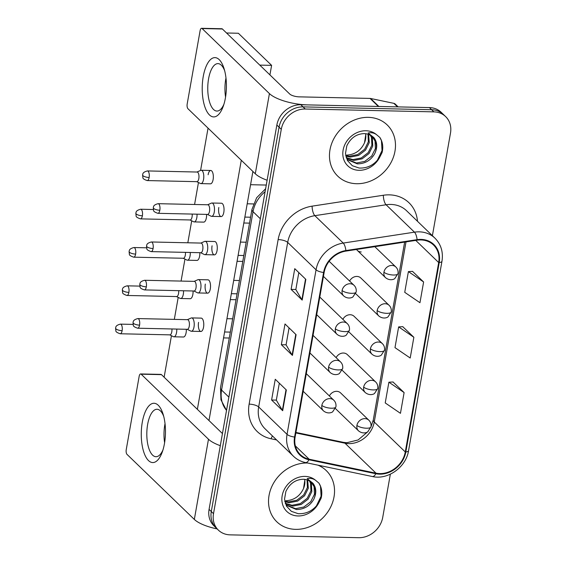 <?xml version="1.0" encoding="UTF-8"?>
<svg xmlns="http://www.w3.org/2000/svg" width="566" height="566" viewBox="0 0 566 566"><rect width="100%" height="100%" fill="white"/><g stroke="black" fill="none" stroke-linecap="round" stroke-linejoin="round"><path stroke-width="0.85" d="M389.104 305.315C390.865 307.034 391.58 309.234 391.255 311.93A7.415 2.384 -170 0 1 386.72 313.323A7.415 2.384 10 0 1 377.182 310.493A7.415 6.332 134 0 1 385.17 303.73A7.415 6.332 134 0 1 389.104 305.315L360.846 278.012A7.415 6.332 134 0 0 356.913 276.434A7.415 6.332 134 0 0 349.632 281.061M382.347 343.612C384.116 345.331 384.83 347.538 384.498 350.227A7.415 2.384 -170 0 1 379.97 351.62A7.415 2.384 10 0 1 370.433 348.79A7.415 6.332 134 0 1 378.421 342.027A7.415 6.332 134 0 1 382.347 343.612L354.097 316.309A7.415 6.332 134 0 0 350.163 314.731A7.415 6.332 134 0 0 342.883 319.358M375.598 381.909C377.359 383.628 378.074 385.835 377.748 388.524A7.415 2.384 -170 0 1 373.213 389.917A7.415 2.384 10 0 1 363.676 387.087A7.415 6.332 134 0 1 371.664 380.324A7.415 6.332 134 0 1 375.598 381.909L347.34 354.606A7.415 6.332 134 0 0 343.406 353.028A7.415 6.332 134 0 0 336.126 357.662M368.841 420.205C370.61 421.925 371.324 424.132 370.992 426.828A7.415 2.384 -170 0 1 366.464 428.214A7.415 2.384 10 0 1 356.927 425.384A7.415 6.332 134 0 1 364.914 418.628A7.415 6.332 134 0 1 368.841 420.205L340.591 392.903A7.415 6.332 134 0 0 336.657 391.325A7.415 6.332 134 0 0 329.377 395.959M356.545 249.472A7.415 6.332 134 0 0 357.295 250.377A7.415 6.332 134 0 0 361.228 251.962M368.325 117.353A35.587 30.408 134 0 0 333.707 138.974A35.587 30.408 134 0 0 337.746 176.132A35.587 30.408 134 0 0 356.622 183.717A35.587 30.408 134 0 0 391.248 162.102A35.587 30.408 134 0 0 387.201 124.945A35.587 30.408 134 0 0 368.325 117.353A35.587 30.408 134 0 0 333.707 138.974A35.587 30.408 134 0 0 337.746 176.132A35.587 30.408 134 0 0 356.622 183.717A35.587 30.408 134 0 0 391.248 162.102A35.587 30.408 134 0 0 387.201 124.945A35.587 30.408 134 0 0 368.325 117.353M307.38 463.002A35.587 30.408 134 0 0 272.755 484.623A35.587 30.408 134 0 0 276.802 521.781A35.587 30.408 134 0 0 295.678 529.366A35.587 30.408 134 0 0 330.303 507.744A35.587 30.408 134 0 0 326.257 470.587A35.587 30.408 134 0 0 317.922 465.16A35.587 30.408 134 0 1 326.257 470.587L326.257 470.587A35.587 30.408 134 0 1 330.303 507.744A35.587 30.408 134 0 1 295.678 529.366A35.587 30.408 134 0 1 276.802 521.781A35.587 30.408 134 0 1 272.755 484.623A35.587 30.408 134 0 1 307.38 463.002A35.587 30.408 134 0 1 307.628 463.009A35.587 30.408 134 0 0 307.38 463.002M420.92 239.949A23.73 20.27 -46 0 1 433.506 245.007A23.73 20.27 -46 0 1 438.678 262.546L405.277 451.958A23.73 20.27 -46 0 1 376.015 473.183L309.17 459.224A23.73 20.27 -46 0 1 300.291 454.59A23.73 20.27 -46 0 1 295.112 437.044L324.127 272.501A23.73 20.27 -46 0 1 345.868 251.106L417.1 240.196A23.73 20.27 -46 0 1 420.92 239.949M421.019 239.397A24.317 20.779 134 0 0 417.1 239.651L345.868 250.561A24.317 20.779 134 0 0 323.589 272.487L294.575 437.037A24.317 20.779 134 0 0 308.979 459.769L375.831 473.728A24.317 20.779 134 0 0 405.822 451.972L439.223 262.56A24.317 20.779 134 0 0 421.019 239.397M432.396 235.689L450.494 133.052A22.244 19.003 134 0 0 445.647 116.603L441.211 112.323A22.244 19.003 134 0 0 429.417 107.582L300.815 104.738A22.244 19.003 134 0 0 276.852 125.029L209.073 509.386L211.295 511.53A22.244 19.003 134 0 0 216.141 527.979A22.244 19.003 134 0 1 211.295 511.53L279.066 127.173L211.295 511.53L213.509 513.673A22.244 19.003 134 0 0 218.363 530.116A22.244 19.003 134 0 0 230.157 534.856L358.759 537.7A22.244 19.003 134 0 0 382.722 517.409L390.349 474.181M300.815 104.738L303.029 106.882A22.244 19.003 134 0 0 279.066 127.173A22.244 19.003 134 0 1 303.029 106.882L431.632 109.719L303.029 106.882L305.244 109.019A22.244 19.003 134 0 0 281.281 129.31L213.509 513.673M443.433 114.466A22.244 19.003 134 0 0 431.632 109.719A22.244 19.003 134 0 1 443.433 114.466M404.11 392.578L388.884 382.199L385.227 402.935L400.452 413.322L404.11 392.578L393.009 381.986M423.616 281.974L408.39 271.595L404.732 292.332L419.958 302.711L423.616 281.974L412.515 271.383M413.859 337.272L398.641 326.893L394.983 347.637L410.208 358.016L413.859 337.272L402.759 326.681M445.647 116.603A22.244 19.003 134 0 0 433.846 111.863L305.244 109.019M302.18 300.107L291.101 289.403L294.759 268.666L305.838 279.371L302.18 300.107A5.929 1.91 10 0 1 301.883 299.739L305.527 279.066M282.682 410.718L271.602 400.013L275.253 379.27L286.339 389.974L282.682 410.718A5.929 1.91 10 0 1 282.377 410.343L286.021 389.677M292.431 355.413L281.352 344.708L285.009 323.971L296.089 334.676L292.431 355.413A5.929 1.91 10 0 1 292.127 355.045L295.777 334.372M281.352 344.708L286.085 344.814M289.063 327.891L286.071 344.864L292.127 355.045M271.602 400.013L276.328 400.112M279.314 383.196L276.321 400.169L282.377 410.343M291.101 289.403L295.834 289.509M298.82 272.586L295.827 289.559L301.883 299.739M398.641 326.893L402.893 326.674M408.39 271.595L412.642 271.376M388.884 382.199L393.137 381.979M209.073 509.386A22.244 19.003 134 0 0 213.927 525.835L218.363 530.116M196.727 181.665L200.428 183.483A6.672 2.724 -88.7 0 0 200.93 183.61A6.672 2.724 -88.7 0 0 203.569 179.351A6.672 2.724 -88.7 0 0 202.175 170.72A6.672 2.724 -88.7 0 0 201.22 170.267A6.672 2.724 -88.7 0 0 200.718 170.373L196.94 172.029M149.134 177.491A4.818 1.967 -88.7 0 1 147.224 180.568L196.911 181.672A4.818 1.967 -88.7 0 0 198.815 178.587A4.818 1.967 -88.7 0 0 197.81 172.354A4.818 1.967 -88.7 0 0 197.124 172.036L147.443 170.932C141.783 172.354 143.049 174.554 142.59 174.915A4.818 1.549 -170 0 0 142.936 175.658A4.818 1.549 10 0 0 149.134 177.491A4.818 1.967 -88.7 0 0 147.443 170.932M207.418 214.408L211.125 216.226A6.672 2.724 -88.7 0 0 211.627 216.354A6.672 2.724 -88.7 0 0 214.422 210.941A6.672 2.724 -88.7 0 0 212.873 203.463A6.672 2.724 -88.7 0 0 211.917 203.017A6.672 2.724 -88.7 0 0 211.408 203.116L207.637 204.772M159.831 210.241A4.818 1.967 -88.7 0 1 157.921 213.318L207.602 214.415A4.818 1.967 -88.7 0 0 209.512 211.337A4.818 1.967 -88.7 0 0 208.507 205.104A4.818 1.967 -88.7 0 0 207.821 204.779L158.133 203.682C152.48 205.097 153.747 207.298 153.287 207.658A4.818 1.549 -170 0 0 153.634 208.401A4.818 1.549 10 0 0 159.831 210.241A4.818 1.967 -88.7 0 0 158.133 203.682M189.971 219.962L193.671 221.78A6.672 2.724 -88.7 0 0 194.173 221.907A6.672 2.724 -88.7 0 0 196.819 217.648A6.672 2.724 -88.7 0 0 197.032 214.181M142.384 215.787A4.818 1.967 -88.7 0 0 140.686 209.236C135.033 210.651 136.3 212.851 135.833 213.212A4.818 1.549 -170 0 0 136.18 213.955A4.818 1.549 10 0 0 142.384 215.787A4.818 1.967 -88.7 0 1 140.474 218.872L190.155 219.969A4.818 1.967 -88.7 0 0 192.065 216.891A4.818 1.967 -88.7 0 0 192.199 214.075M183.221 258.259L186.922 260.077A6.672 2.724 -88.7 0 0 187.424 260.204A6.672 2.724 -88.7 0 0 190.063 255.945A6.672 2.724 -88.7 0 0 190.275 252.478M135.628 254.092A4.818 1.967 -88.7 0 0 133.937 247.533C128.277 248.948 129.543 251.148 129.083 251.509A4.818 1.549 -170 0 0 129.43 252.252A4.818 1.549 10 0 0 135.628 254.092A4.818 1.967 -88.7 0 1 133.725 257.169L183.405 258.266A4.818 1.967 -88.7 0 0 185.308 255.188A4.818 1.967 -88.7 0 0 185.443 252.372M176.465 296.556L180.165 298.374A6.672 2.724 -88.7 0 0 180.667 298.501A6.672 2.724 -88.7 0 0 183.313 294.242A6.672 2.724 -88.7 0 0 183.525 290.775M128.878 292.389A4.818 1.967 -88.7 0 0 127.18 285.83C121.527 287.245 122.794 289.445 122.327 289.806A4.818 1.549 -170 0 0 122.673 290.549A4.818 1.549 10 0 0 128.878 292.389A4.818 1.967 -88.7 0 1 126.968 295.466L176.649 296.563A4.818 1.967 -88.7 0 0 178.559 293.485A4.818 1.967 -88.7 0 0 178.693 290.669M169.715 334.853L173.415 336.678A6.672 2.724 -88.7 0 0 173.918 336.805A6.672 2.724 -88.7 0 0 176.557 332.539A6.672 2.724 -88.7 0 0 176.769 329.072M122.122 330.685A4.818 1.967 -88.7 0 0 120.431 324.127C114.771 325.542 116.044 327.742 115.577 328.11A4.818 1.549 -170 0 0 115.924 328.846A4.818 1.549 10 0 0 122.122 330.685A4.818 1.967 -88.7 0 1 120.218 333.763L169.899 334.86A4.818 1.967 -88.7 0 0 171.802 331.782A4.818 1.967 -88.7 0 0 171.937 328.966M200.668 252.705L204.368 254.523A6.672 2.724 -88.7 0 0 204.871 254.658A6.672 2.724 -88.7 0 0 207.672 249.238A6.672 2.724 -88.7 0 0 206.116 241.76A6.672 2.724 -88.7 0 0 205.168 241.314A6.672 2.724 -88.7 0 0 204.659 241.42L200.88 243.069M153.075 248.538A4.818 1.967 -88.7 0 1 151.172 251.615L200.852 252.712A4.818 1.967 -88.7 0 0 202.762 249.634A4.818 1.967 -88.7 0 0 201.751 243.401A4.818 1.967 -88.7 0 0 201.064 243.076L151.384 241.979C145.731 243.394 146.997 245.594 146.53 245.955A4.818 1.549 -170 0 0 146.877 246.698A4.818 1.549 10 0 0 153.075 248.538A4.818 1.967 -88.7 0 0 151.384 241.979M193.912 291.002L197.619 292.827A6.672 2.724 -88.7 0 0 198.121 292.955A6.672 2.724 -88.7 0 0 200.916 287.535A6.672 2.724 -88.7 0 0 199.366 280.057A6.672 2.724 -88.7 0 0 198.411 279.611A6.672 2.724 -88.7 0 0 197.909 279.717L194.131 281.366M146.325 286.835A4.818 1.967 -88.7 0 1 144.415 289.912L194.103 291.009A4.818 1.967 -88.7 0 0 196.006 287.931A4.818 1.967 -88.7 0 0 195.001 281.698A4.818 1.967 -88.7 0 0 194.315 281.373L144.634 280.276C138.974 281.691 140.241 283.891 139.781 284.259A4.818 1.549 -170 0 0 140.127 284.995A4.818 1.549 10 0 0 146.325 286.835A4.818 1.967 -88.7 0 0 144.634 280.276M187.162 329.306L190.862 331.124A6.672 2.724 -88.7 0 0 191.365 331.252A6.672 2.724 -88.7 0 0 194.166 325.832A6.672 2.724 -88.7 0 0 192.61 318.354A6.672 2.724 -88.7 0 0 191.662 317.908A6.672 2.724 -88.7 0 0 191.152 318.014L187.374 319.67M139.576 325.132A4.818 1.967 -88.7 0 1 137.665 328.209L187.346 329.306A4.818 1.967 -88.7 0 0 189.256 326.228A4.818 1.967 -88.7 0 0 188.245 319.995A4.818 1.967 -88.7 0 0 187.558 319.67L137.878 318.573C132.225 319.988 133.491 322.188 133.024 322.556A4.818 1.549 -170 0 0 133.371 323.292A4.818 1.549 10 0 0 139.576 325.132A4.818 1.967 -88.7 0 0 137.878 318.573M374.706 153.683A16.761 14.32 134 0 0 372.456 136.88C370.383 134.842 367.631 133.753 364.2 133.604C356.446 133.887 350.651 137.963 346.817 145.83L345.472 153.485L347.446 160.539L352.314 165.696L359.134 168.038C367.695 168.42 374.579 164.777 379.779 157.122L382.114 152.48C383.43 146.849 382.687 141.847 379.871 137.474L376.411 134.566C373.949 132.847 371.176 132.331 368.105 133.01L373.864 137.573C377.352 142.094 377.635 147.464 374.706 153.683C370.815 160.39 365.028 163.779 357.344 163.871L348.076 159.93L346.208 157.695M368.629 134.453L369.244 142.632L365.523 150.117L358.625 155.431L350.312 157.072L345.798 156.138M367.992 134.227L368.36 141.797L364.645 149.268L357.74 154.582L349.427 156.223L345.692 155.551M370.907 135.628L372.386 138.458L372.761 146.028L369.039 153.513L362.141 158.827L353.828 160.468L346.47 158.077M370.376 135.295L371.501 137.609L371.883 145.179L368.162 152.664L361.264 157.978L352.951 159.619L346.18 157.596M372.35 136.774L375.025 141.005L375.4 148.582L371.678 156.067L364.78 161.381L356.467 163.022L347.644 159.499M365.898 133.746L364.504 142.781A16.761 14.32 134 0 0 365.601 133.703M364.504 142.781C360.952 150.436 355.073 154.546 346.852 155.105M379.871 137.474L381.449 140.63L382.036 150.577L377.289 160.419M313.762 499.332A16.761 14.32 134 0 0 311.512 482.522C309.432 480.492 306.68 479.402 303.256 479.253C295.494 479.536 289.7 483.612 285.872 491.479L284.528 499.134L286.495 506.181L291.37 511.339L298.183 513.687C306.744 514.062 313.628 510.426 318.835 502.764L321.163 498.13C322.486 492.498 321.736 487.496 318.927 483.116L315.467 480.209C312.998 478.496 310.232 477.98 307.161 478.659L312.92 483.215C316.408 487.743 316.691 493.113 313.762 499.332C309.864 506.032 304.076 509.428 296.4 509.52L287.132 505.58L285.264 503.344M307.685 480.095L308.3 488.281L304.579 495.766L297.674 501.08L289.36 502.721L284.854 501.78M307.048 479.876L307.416 487.439L303.694 494.917L296.796 500.231L288.483 501.872L284.74 501.2M309.956 481.27L311.434 484.1L311.816 491.677L308.095 499.162L301.19 504.476L292.877 506.117L285.526 503.719M309.425 480.937L310.557 483.251L310.939 490.828L307.218 498.313L300.313 503.627L291.999 505.268L285.229 503.245M311.406 482.423L314.073 486.654L314.455 494.224L310.734 501.709L303.829 507.023L295.516 508.664L286.7 505.141M304.947 479.388L303.56 488.43A16.761 14.32 134 0 0 304.657 479.352M303.56 488.43C300.008 496.085 294.122 500.195 285.908 500.754M318.927 483.116L320.505 486.279L321.092 496.226L316.344 506.061M203.236 76.566A29.658 12.091 91.3 0 1 213 57.973A29.658 12.091 91.3 0 1 224.079 68.684A29.658 12.091 91.3 0 1 225.402 97.975A29.658 12.091 91.3 0 1 223.252 106.274A29.658 12.091 91.3 0 1 207.708 112.818A29.658 12.091 91.3 0 1 203.236 76.566M224.667 70.75A23.73 9.672 -88.7 0 0 217.967 63.618A23.73 9.672 -88.7 0 0 208.578 78.78A23.73 9.672 -88.7 0 0 216.92 111.063A23.73 9.672 -88.7 0 0 223.924 104.236M225.756 79.155A23.73 9.672 91.3 0 1 225.975 78.002A23.73 9.672 91.3 0 0 225.756 79.155A23.73 9.672 91.3 0 0 225.558 97.048A23.73 9.672 91.3 0 1 225.756 79.155M378.93 106.521A3.707 3.17 134 0 0 378.357 106.45L307.579 104.887A29.658 9.551 -170 0 1 269.423 93.588L202.104 28.548A3.707 1.514 -88.7 0 0 201.581 28.3A3.707 1.514 -88.7 0 0 200.109 30.67L187.19 103.946A3.707 1.514 -88.7 0 0 187.969 108.743L255.287 173.776L269.423 93.588M267.117 180.236A29.658 9.551 -170 0 1 255.287 173.776M201.581 28.3L221.886 28.746A3.707 1.514 91.3 0 1 222.41 29L289.728 94.034A7.415 2.384 10 0 0 299.272 96.857L370.044 98.42A3.707 3.17 -46 0 1 370.624 98.491L393.844 103.337A3.707 3.17 -46 0 1 395.238 104.066L398.16 106.889M142.292 422.215A29.658 12.091 91.3 0 1 152.056 403.622A29.658 12.091 91.3 0 1 163.135 414.326A29.658 12.091 91.3 0 1 164.451 443.624A29.658 12.091 91.3 0 1 162.308 451.923A29.658 12.091 91.3 0 1 146.764 458.467A29.658 12.091 91.3 0 1 142.292 422.215M163.716 416.399A23.73 9.672 -88.7 0 0 157.023 409.268A23.73 9.672 -88.7 0 0 147.634 424.422A23.73 9.672 -88.7 0 0 155.975 456.712A23.73 9.672 -88.7 0 0 162.98 449.885M164.812 424.804A23.73 9.672 91.3 0 1 165.031 423.651A23.73 9.672 91.3 0 0 164.812 424.804A23.73 9.672 91.3 0 0 164.607 442.697A23.73 9.672 91.3 0 1 164.812 424.804M220.308 445.69A29.658 9.551 -170 0 1 208.479 439.23L141.16 374.197A3.707 1.514 -88.7 0 0 140.63 373.949A3.707 1.514 -88.7 0 0 139.165 376.312L126.246 449.595A3.707 1.514 -88.7 0 0 127.017 454.385L194.336 519.425L208.479 439.23M217.125 528.92A29.658 9.551 -170 0 1 194.336 519.425M140.63 373.949L160.935 374.395A3.707 1.514 91.3 0 1 161.466 374.642L222.445 433.556M191.662 317.908L201.206 318.12A6.672 2.724 91.3 0 1 203.548 327.198A6.672 2.724 91.3 0 1 200.909 331.464A6.672 2.724 91.3 0 1 198.567 322.379M198.411 279.611L207.955 279.823A6.672 2.724 91.3 0 1 210.304 288.901A6.672 2.724 91.3 0 1 207.665 293.16A6.672 2.724 91.3 0 1 205.316 284.082M205.168 241.314L214.712 241.519A6.672 2.724 91.3 0 1 217.054 250.604A6.672 2.724 91.3 0 1 214.415 254.863A6.672 2.724 91.3 0 1 212.073 245.785M186.313 329.285A6.672 2.724 91.3 0 1 186.101 332.751A6.672 2.724 91.3 0 1 183.462 337.011L173.918 336.805M193.07 290.988A6.672 2.724 91.3 0 1 192.857 294.454A6.672 2.724 91.3 0 1 190.211 298.714L180.667 298.501M199.819 252.691A6.672 2.724 91.3 0 1 199.607 256.157A6.672 2.724 91.3 0 1 196.968 260.417L187.424 260.204M206.576 214.394A6.672 2.724 91.3 0 1 206.364 217.86A6.672 2.724 91.3 0 1 203.718 222.12L194.173 221.907M211.917 203.017L221.462 203.222A6.672 2.724 91.3 0 1 223.811 212.307A6.672 2.724 91.3 0 1 221.172 216.566A6.672 2.724 91.3 0 1 218.823 207.489M208.125 174.745A6.672 2.724 91.3 0 1 210.764 170.479A6.672 2.724 91.3 0 1 213.113 179.556A6.672 2.724 91.3 0 1 210.474 183.823L200.93 183.61M226.541 32.991L238.364 33.252L271.609 65.366L269.925 74.903M252.903 171.47L208.981 420.552M164.126 377.218L171.441 335.709M174.321 319.38L178.198 297.412M181.078 281.083L184.948 259.115M187.827 242.786L191.704 220.811M194.584 204.482L198.454 182.514M200.583 170.43L208.047 128.135M241.286 160.256L197.371 409.331M271.609 65.366L259.787 65.104M376.015 473.183L344.991 443.206A23.73 20.27 134 0 0 348.691 443.631A23.73 20.27 134 0 0 374.253 421.988L406.006 241.901M295.834 432.948L344.991 443.206A13.343 6.106 -78.2 0 0 343.442 442.35L346.795 442.732L358.101 439.966L368.155 431.455M438.678 262.546L415.762 240.401M276.576 439.923L271.1 438.784A37.073 31.675 -46 0 1 249.132 404.124L278.147 239.574A7.415 2.384 10 0 1 287.684 242.404L316.054 269.805A29.658 25.343 -46 0 1 343.229 243.069L414.461 232.166A29.658 25.343 -46 0 1 419.236 231.848A29.658 25.343 -46 0 1 434.964 238.166L406.6 210.764A29.658 25.343 134 0 0 390.865 204.439A29.658 25.343 134 0 0 386.09 204.758L314.859 215.667A29.658 25.343 134 0 0 287.684 242.404L258.669 406.954A29.658 25.343 134 0 0 265.143 428.879L293.506 456.288A29.658 25.343 -46 0 1 287.04 434.355L316.054 269.805A7.415 2.384 10 0 0 323.589 272.487M417.1 239.651A7.415 2.561 81.3 0 0 414.461 232.166L386.09 204.758A7.415 2.561 -98.7 0 1 383.345 195.249A37.073 31.675 -46 0 1 417.496 221.292M294.575 437.037A7.415 2.384 -170 0 1 287.04 434.355L258.669 406.954A7.415 2.384 10 0 0 249.132 404.124M308.979 459.769A7.415 3.389 101.8 0 1 305.47 462.556L372.322 476.515C387.83 480.258 406.147 467.092 408.567 450.649L441.968 261.237A7.415 2.384 -170 0 1 439.223 262.56M278.147 239.574A37.073 31.675 -46 0 1 312.114 206.151A7.415 2.561 -98.7 0 0 314.859 215.667L343.229 243.069A7.415 2.561 81.3 0 1 345.868 250.561M375.831 473.728A7.415 3.389 101.8 0 1 372.322 476.515M405.822 451.972A7.415 2.384 10 0 0 408.567 450.649M312.114 206.151L383.345 195.249M433.846 111.863L429.417 107.582M281.281 129.31L276.852 125.029M272.487 435.976A7.415 3.389 -78.2 0 0 271.1 438.784M309.17 459.224L295.346 445.874M405.277 451.958L374.253 421.988A13.343 4.295 10 0 1 373.291 419.937L404.648 242.107M265.086 191.733A29.658 25.343 134 0 0 253.023 211.677L260.325 218.738M226.527 410.407L220.966 399.865L220.499 387.788L251.955 209.406A14.829 4.776 10 0 0 253.023 211.677L221.568 390.059L228.876 397.12M220.499 387.788A14.829 4.776 10 0 0 221.568 390.059A29.658 25.343 134 0 0 226.534 410.385M374.805 246.677L395.853 267.01A7.415 6.332 134 0 0 391.927 265.433A7.415 6.332 134 0 0 383.939 272.196A7.415 2.384 10 0 0 393.476 275.019A7.415 2.384 -170 0 0 398.004 273.633L394.82 278.514C394.417 279.144 389.974 281.267 385.552 277.68A7.415 6.332 134 0 1 383.939 272.196M329.15 261.273L354.033 285.314A7.415 6.332 134 0 0 350.099 283.736A7.415 6.332 134 0 0 342.112 290.5A7.415 2.384 10 0 0 351.656 293.322A7.415 2.384 -170 0 0 356.184 291.936L352.993 296.817C352.597 297.447 348.154 299.57 343.732 295.976A7.415 6.332 134 0 1 342.112 290.5M253.427 204.036A6.672 2.724 -88.7 0 0 252.938 203.923L253.462 203.937M377.182 310.493A7.415 6.332 134 0 0 378.803 315.977L355.667 293.634M370.433 348.79A7.415 6.332 134 0 0 372.046 354.274L348.918 331.931M363.676 387.087A7.415 6.332 134 0 0 365.296 392.571L342.161 370.228M356.927 425.384A7.415 6.332 134 0 0 358.54 430.868L335.412 408.525M319.797 297.058L347.283 323.611A7.415 6.332 134 0 0 343.35 322.033A7.415 6.332 134 0 0 335.362 328.796A7.415 2.384 10 0 0 344.899 331.619A7.415 2.384 -170 0 0 349.434 330.233L346.243 335.114C345.84 335.744 341.397 337.867 336.975 334.28A7.415 6.332 134 0 1 335.362 328.796M313.048 335.355L340.527 361.907A7.415 6.332 134 0 0 336.593 360.33A7.415 6.332 134 0 0 328.605 367.093A7.415 2.384 10 0 0 338.15 369.916A7.415 2.384 -170 0 0 342.678 368.53L339.487 373.411C339.091 374.041 334.648 376.164 330.226 372.577A7.415 6.332 134 0 1 328.605 367.093M306.291 373.652L333.777 400.204A7.415 6.332 134 0 0 329.844 398.627A7.415 6.332 134 0 0 321.856 405.39A7.415 2.384 10 0 0 331.393 408.213A7.415 2.384 -170 0 0 335.928 406.827L332.737 411.708C332.341 412.338 327.891 414.461 323.469 410.874A7.415 6.332 134 0 1 321.856 405.39M376.411 134.566A21.211 18.126 134 0 0 365.961 130.76A21.211 18.126 134 0 0 343.116 150.11A21.211 18.126 134 0 0 358.993 170.309A21.211 18.126 134 0 0 379.779 157.122M315.467 480.209A21.211 18.126 134 0 0 305.017 476.409A21.211 18.126 134 0 0 282.165 495.759A21.211 18.126 134 0 0 298.041 515.959A21.211 18.126 134 0 0 318.835 502.764M378.357 106.45L370.044 98.42M222.41 29L202.104 28.548M370.624 98.491L378.88 106.465M397.509 106.875L393.844 103.337M161.466 374.642L141.16 374.197M293.506 456.288C296.846 459.479 300.836 461.573 305.47 462.556M441.968 261.237C443.383 252.068 441.048 244.378 434.964 238.166M295.926 432.431L343.442 442.35M370.985 426.877L373.291 419.937M251.955 209.406L256.653 197.732L265.61 188.754M395.853 267.01C397.622 268.73 398.337 270.937 398.004 273.633M266.268 185.054L250.568 184.707M357.295 250.377L385.552 277.68M210.764 170.479L201.22 170.267M147.224 180.568C144.16 179.549 142.71 178.559 142.88 177.59L142.59 174.915M354.033 285.314C355.795 287.033 356.516 289.24 356.184 291.936M250.575 217.217L244.859 217.089M221.172 216.566L211.627 216.354M252.938 203.923L247.2 203.795M157.921 213.318C154.858 212.292 153.407 211.302 153.577 210.333L153.287 207.658M323.441 276.378L343.732 295.976M249.535 223.131L243.812 223.004M391.255 311.93L388.064 316.811C387.668 317.441 383.224 319.571 378.803 315.977M140.686 209.236L153.315 209.512M140.474 218.872C137.404 217.846 135.953 216.856 136.123 215.887L135.833 213.212M242.779 261.428L237.062 261.301M384.498 350.227L381.314 355.108C380.911 355.738 376.468 357.868 372.046 354.274M133.937 247.533L146.566 247.809M133.725 257.169C130.654 256.143 129.204 255.153 129.373 254.184L129.083 251.509M236.029 299.725L230.305 299.598M377.748 388.524L374.558 393.405C374.161 394.042 369.718 396.165 365.296 392.571M127.18 285.83L139.816 286.106M126.968 295.466C123.897 294.44 122.447 293.45 122.617 292.481L122.327 289.806M229.272 338.022L223.556 337.902M370.992 426.828L367.808 431.709C367.405 432.339 362.962 434.462 358.54 430.868M120.431 324.127L133.06 324.403M120.218 333.763C117.148 332.737 115.697 331.747 115.867 330.777L115.577 328.11M347.283 323.611C349.045 325.33 349.76 327.537 349.434 330.233M243.826 255.514L238.102 255.386M214.415 254.863L204.871 254.658M246.168 242.22L240.451 242.092M151.172 251.615C148.101 250.589 146.651 249.599 146.82 248.63L146.53 245.955M316.691 314.675L336.975 334.28M340.527 361.907C342.288 363.627 343.01 365.834 342.678 368.53M237.069 293.811L231.352 293.683M207.665 293.16L198.121 292.955M239.418 280.517L233.694 280.389M144.415 289.912C141.351 288.886 139.901 287.896 140.071 286.927L139.781 284.259M309.935 352.972L330.226 372.577M333.777 400.204C335.539 401.924 336.254 404.131 335.928 406.827M230.32 332.108L224.596 331.98M200.909 331.464L191.365 331.252M232.661 318.814L226.945 318.686M137.665 328.209C134.595 327.19 133.144 326.193 133.314 325.224L133.024 322.556M303.185 391.276L323.469 410.874"/></g></svg>
